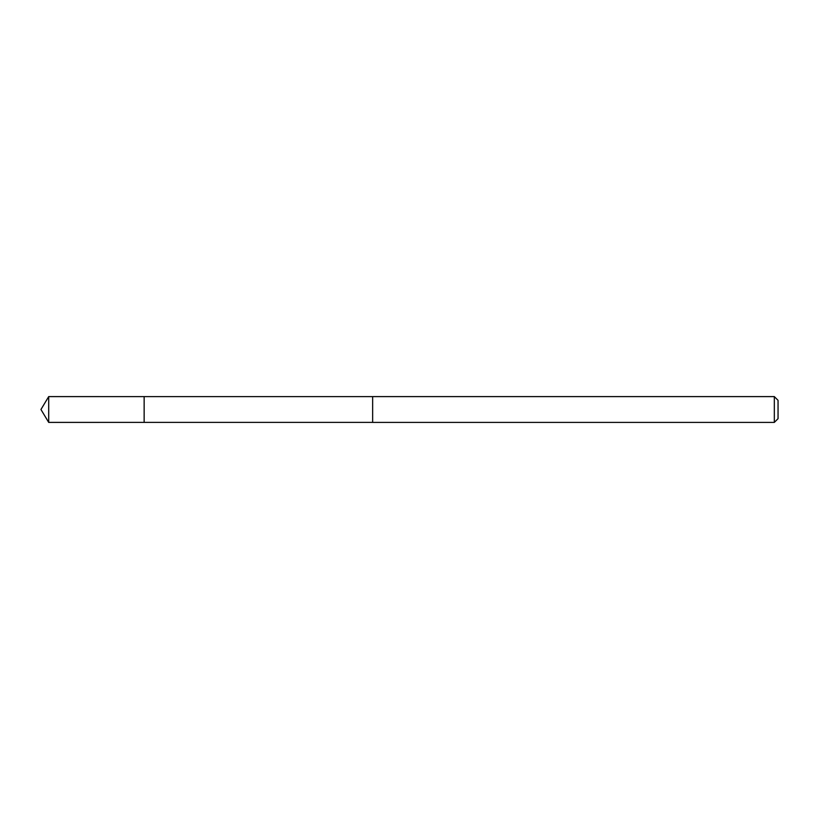 <?xml version="1.0" encoding="UTF-8"?>
<svg xmlns="http://www.w3.org/2000/svg" width="819" height="819" viewBox="0 0 819 819"><rect width="100%" height="100%" fill="white"/><g stroke="black" fill="none" stroke-linecap="round" stroke-linejoin="round"><path stroke-width="1.23" d="M144.144 401.054L144.144 396.611L48.7 396.601L48.7 422.399L144.144 422.389L144.144 396.611L372.645 396.621L372.645 422.379L144.144 422.389L144.144 401.054M372.645 396.601L372.645 422.399L774.324 422.399L774.324 396.601L372.645 396.601M774.324 396.601L778.05 400.327L778.05 418.673L774.324 422.399M144.144 422.389L48.7 422.399L40.95 409.5L48.7 422.399M40.95 409.5L48.7 396.601"/></g></svg>
